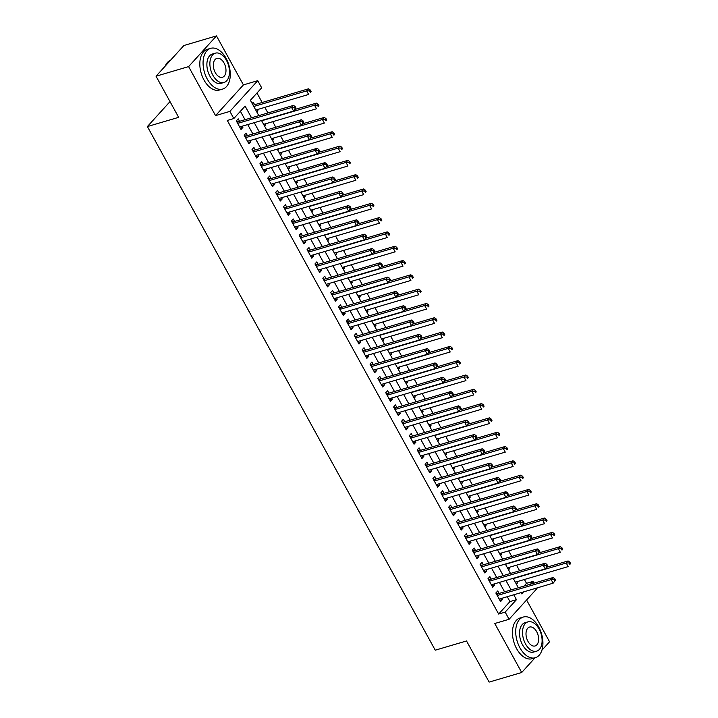 <?xml version="1.0" encoding="UTF-8"?>
<svg xmlns="http://www.w3.org/2000/svg" width="718" height="718" viewBox="0 0 718 718"><rect width="100%" height="100%" fill="white"/><g stroke="black" fill="none" stroke-linecap="round" stroke-linejoin="round"><path stroke-width="1.08" d="M524.014 586.094L526.509 583.33L533.025 581.418L533.986 583.151M536.669 588.042L536.956 588.572L509.098 619.275L505.167 612.122L516.457 599.674L513.774 594.782M541.919 650.221L549.566 641.793L526.59 599.997M509.098 619.275L494.765 623.502L521.708 672.497L489.137 682.1L466.52 640.968L435.252 650.185L147.387 126.556L178.656 117.339L156.039 76.207L183.907 45.503L216.477 35.9L188.61 66.603L215.553 115.607L229.886 111.389L257.744 80.676L261.675 87.829L250.385 100.278L258.821 115.634M215.553 115.607L243.411 84.903L216.477 35.9M243.411 84.903L257.744 80.676M526.509 583.33L524.4 579.498M519.608 570.765L516.538 565.192M511.737 556.459L508.667 550.877M503.874 542.153L500.805 536.57M496.012 527.847L492.943 522.264M488.141 513.541L485.072 507.958M480.279 499.234L477.21 493.652M472.417 484.928L469.348 479.346M464.546 470.622L461.477 465.04M456.684 456.316L453.614 450.733M448.813 442.01L445.752 436.427M440.951 427.695L437.881 422.121M433.089 413.389L430.019 407.815M425.218 399.082L422.157 393.509M417.355 384.776L414.286 379.203M409.493 370.47L406.424 364.897M401.622 356.164L398.562 350.581M393.76 341.858L390.691 336.275M385.898 327.552L382.829 321.969M378.027 313.245L374.967 307.663M370.165 298.939L367.095 293.357M362.303 284.633L359.233 279.051M354.432 270.327L351.371 264.745M346.57 256.021L343.5 250.438M338.708 241.715L335.638 236.132M330.836 227.4L327.767 221.826M322.974 213.093L319.905 207.52M315.112 198.787L312.043 193.214M307.241 184.481L304.172 178.908M299.379 170.175L296.31 164.601M291.517 155.869L288.448 150.286M283.646 141.563L280.576 135.98M275.784 127.257L272.714 121.674M267.913 112.95L264.852 107.368M262.16 102.486L256.963 93.026M521.708 672.497L535 657.85M156.039 76.207L188.61 66.603M499.109 593.436L497.736 590.932L495.851 593.005L500.572 601.585L502.456 599.512L501.792 598.318M491.247 579.121L489.864 576.626L487.989 578.699L492.71 587.279L494.585 585.206L493.93 584.012M483.385 564.815L482.002 562.311L480.118 564.393L484.838 572.973L486.723 570.9L486.068 569.706M475.513 550.509L474.14 548.005L472.256 550.087L476.976 558.667L478.861 556.594L478.197 555.4M467.651 536.202L466.269 533.698L464.393 535.772L469.114 544.361L470.99 542.287L470.335 541.094M459.78 521.896L458.407 519.392L456.522 521.465L461.243 530.055L463.128 527.981L462.473 526.779M451.918 507.59L450.545 505.086L448.66 507.159L453.381 515.748L455.266 513.675L454.602 512.472M444.056 493.284L442.674 490.78L440.798 492.853L445.51 501.442L447.395 499.369L446.74 498.166M436.185 478.978L434.812 476.474L432.927 478.547L437.648 487.136L439.533 485.054L438.877 483.86M428.323 464.672L426.95 462.168L425.065 464.241L429.786 472.83L431.671 470.748L431.006 469.554M420.461 450.365L419.079 447.861L417.203 449.935L421.915 458.515L423.799 456.442L423.144 455.248M412.59 436.059L411.217 433.555L409.332 435.629L414.053 444.209L415.937 442.135L415.282 440.942M404.728 421.753L403.354 419.249L401.47 421.322L406.191 429.902L408.066 427.829L407.411 426.636M396.866 407.447L395.483 404.943L393.608 407.016L398.319 415.596L400.204 413.523L399.549 412.329M388.994 393.141L387.621 390.637L385.737 392.71L390.457 401.29L392.342 399.217L391.687 398.023M381.132 378.826L379.759 376.331L377.874 378.404L382.595 386.984L384.471 384.911L383.816 383.717M373.27 364.52L371.888 362.016L370.012 364.098L374.724 372.678L376.609 370.605L375.954 369.411M365.399 350.213L364.026 347.709L362.141 349.792L366.862 358.372L368.747 356.299L368.092 355.105M357.537 335.907L356.164 333.403L354.279 335.477L359 344.066L360.876 341.992L360.221 340.799M349.675 321.601L348.293 319.097L346.408 321.17L351.129 329.759L353.014 327.686L352.358 326.484M341.804 307.295L340.431 304.791L338.546 306.864L343.267 315.453L345.152 313.38L344.487 312.177M333.942 292.989L332.569 290.485L330.684 292.558L335.405 301.147L337.281 299.074L336.625 297.871M326.08 278.683L324.698 276.179L322.813 278.252L327.534 286.841L329.418 284.759L328.763 283.565M318.209 264.377L316.835 261.873L314.951 263.946L319.672 272.535L321.556 270.453L320.892 269.259M310.347 250.07L308.964 247.566L307.089 249.64L311.809 258.22L313.685 256.146L313.03 254.953M302.484 235.764L301.102 233.26L299.218 235.333L303.938 243.914L305.823 241.84L305.168 240.647M294.613 221.458L293.24 218.954L291.355 221.027L296.076 229.607L297.961 227.534L297.297 226.341M286.751 207.152L285.369 204.648L283.493 206.721L288.205 215.301L290.09 213.228L289.435 212.034M278.88 192.846L277.507 190.342L275.622 192.415L280.343 200.995L282.228 198.922L281.573 197.728M271.018 178.531L269.645 176.036L267.76 178.109L272.481 186.689L274.366 184.616L273.702 183.422M263.156 164.225L261.774 161.721L259.898 163.803L264.61 172.383L266.495 170.31L265.839 169.116M255.285 149.918L253.912 147.414L252.027 149.497L256.748 158.077L258.633 156.003L257.977 154.81M247.423 135.612L246.05 133.108L244.165 135.181L248.886 143.771L250.77 141.697L250.106 140.504M256.407 111.245L257.959 110.787L257.304 109.594M254.621 104.711L253.239 102.207L252.117 103.446M264.278 125.551L265.831 125.094L265.166 123.9M272.14 139.857L273.693 139.4L273.037 138.206M280.002 154.164L281.555 153.706L280.9 152.512M287.873 168.47L289.426 168.021L288.762 166.818M295.735 182.785L297.288 182.327L296.633 181.124M303.606 197.091L305.15 196.633L304.495 195.431M311.468 211.397L313.021 210.939L312.357 209.746M319.33 225.703L320.883 225.246L320.228 224.052M327.202 240.009L328.745 239.552L328.09 238.358M335.064 254.316L336.616 253.858L335.961 252.664M342.926 268.622L344.478 268.164L343.823 266.97M350.797 282.928L352.341 282.47L351.685 281.276M358.659 297.234L360.212 296.776L359.556 295.583M366.521 311.54L368.074 311.082L367.419 309.889M374.392 325.846L375.936 325.389L375.281 324.195M382.254 340.152L383.807 339.695L383.152 338.501M390.116 354.459L391.669 354.001L391.014 352.807M397.987 368.765L399.54 368.316L398.876 367.113M405.849 383.08L407.402 382.622L406.747 381.42M413.712 397.386L415.264 396.928L414.609 395.726M421.583 411.692L423.135 411.234L422.471 410.032M429.445 425.998L430.997 425.541L430.342 424.347M437.307 440.305L438.86 439.847L438.204 438.653M445.178 454.611L446.731 454.153L446.066 452.959M453.04 468.917L454.593 468.459L453.938 467.265M460.902 483.223L462.455 482.765L461.8 481.572M468.773 497.529L470.326 497.071L469.662 495.878M476.635 511.835L478.188 511.378L477.533 510.184M484.506 526.141L486.05 525.684L485.395 524.49M492.368 540.448L493.921 539.99L493.257 538.796M500.231 554.754L501.783 554.296L501.128 553.102M508.102 569.06L509.645 568.602L508.99 567.408M256.838 112.026L257.959 110.787M264.709 126.332L265.831 125.094M272.571 140.638L273.693 139.4M280.433 154.944L281.555 153.706M288.304 169.251L289.426 168.021M296.166 183.557L297.288 182.327M304.028 197.863L305.15 196.633M311.899 212.178L313.021 210.939M319.761 226.484L320.883 225.246M327.623 240.79L328.745 239.552M335.494 255.096L336.616 253.858M343.357 269.403L344.478 268.164M351.219 283.709L352.341 282.47M359.09 298.015L360.212 296.776M366.952 312.321L368.074 311.082M374.814 326.627L375.936 325.389M382.685 340.933L383.807 339.695M390.547 355.239L391.669 354.001M398.409 369.546L399.54 368.316M406.28 383.852L407.402 382.622M414.142 398.158L415.264 396.928M422.013 412.473L423.135 411.234M429.876 426.779L430.997 425.541M437.738 441.085L438.86 439.847M445.609 455.391L446.731 454.153M453.471 469.698L454.593 468.459M461.333 484.004L462.455 482.765M469.204 498.31L470.326 497.071M477.066 512.616L478.188 511.378M484.928 526.922L486.05 525.684M492.799 541.228L493.921 539.99M500.661 555.535L501.783 554.296M508.524 569.841L509.645 568.602M516.395 584.147L517.516 582.917L516.861 581.715M251.533 117.779L245.107 106.084L233.817 118.542L227.301 120.462L498.651 614.043L509.951 601.594L507.258 596.703M504.575 591.82L499.396 582.397M496.712 577.514L491.525 568.091M488.841 563.208L483.663 553.784M480.979 548.902L475.801 539.478M473.117 534.596L467.93 525.172M465.246 520.29L460.067 510.866M457.384 505.984L452.205 496.56M449.522 491.677L444.334 482.254M441.651 477.371L436.472 467.948M433.789 463.056L428.61 453.641M425.918 448.75L420.739 439.335M418.055 434.444L412.877 425.029M410.193 420.138L405.015 410.714M402.322 405.832L397.144 396.408M394.46 391.525L389.282 382.102M386.598 377.219L381.42 367.796M378.727 362.913L373.548 353.489M370.865 348.607L365.686 339.183M363.003 334.301L357.824 324.877M355.132 319.995L349.953 310.571M347.27 305.689L342.091 296.265M339.408 291.382L334.229 281.959M331.536 277.076L326.358 267.652M323.674 262.761L318.496 253.346M315.812 248.455L310.625 239.04M307.941 234.149L302.763 224.734M300.079 219.843L294.901 210.419M292.217 205.536L287.029 196.113M284.346 191.23L279.167 181.807M276.484 176.924L271.305 167.5M268.622 162.618L263.434 153.194M260.751 148.312L255.572 138.888M252.889 134.006L247.71 124.582M245.017 119.7L240.395 111.281M239.561 121.306L238.179 118.802L236.303 120.875L241.015 129.464L242.899 127.391L242.244 126.188M170.013 101.615L147.387 126.556M498.651 614.043L505.167 612.122M233.817 118.542L229.886 111.389M521.062 592.637L521.735 593.867L523.494 591.919M530.521 584.174L533.025 581.418M261.505 120.516L266.683 129.94M269.376 134.822L274.554 144.246M277.238 149.129L282.416 158.552M285.1 163.435L290.278 172.858M292.971 177.741L298.149 187.165M300.833 192.047L306.012 201.471M308.695 206.353L313.874 215.777M316.566 220.659L321.745 230.083M324.428 234.965L329.607 244.389M332.29 249.281L337.469 258.695M340.161 263.587L345.34 273.002M348.024 277.893L353.202 287.308M355.886 292.199L361.073 301.623M363.757 306.505L368.935 315.929M371.619 320.811L376.797 330.235M379.481 335.118L384.668 344.541M387.352 349.424L392.531 358.847M395.214 363.73L400.393 373.154M403.076 378.036L408.264 387.46M410.947 392.342L416.126 401.766M418.809 406.648L423.988 416.072M426.671 420.954L431.859 430.378M434.543 435.261L439.721 444.684M442.405 449.576L447.583 458.99M450.276 463.882L455.454 473.297M458.138 478.188L463.316 487.603M466 492.494L471.179 501.918M473.871 506.8L479.05 516.224M481.733 521.106L486.912 530.53M489.595 535.413L494.774 544.836M497.466 549.719L502.645 559.142M505.328 564.025L510.507 573.449M513.19 578.331L518.369 587.755M511.09 589.9L505.912 580.476M503.219 575.594L498.041 566.17M495.357 561.288L490.179 551.864M487.495 546.981L482.316 537.558M479.624 532.675L474.445 523.251M471.762 518.369L466.583 508.945M463.9 504.063L458.721 494.639M456.029 489.757L450.85 480.333M448.167 475.451L442.988 466.027M440.305 461.144L435.126 451.721M432.433 446.829L427.255 437.415M424.571 432.523L419.393 423.108M416.709 418.217L411.522 408.802M408.838 403.911L403.66 394.487M400.976 389.605L395.797 380.181M393.114 375.299L387.926 365.875M385.243 360.992L380.064 351.569M377.381 346.686L372.202 337.263M369.519 332.38L364.331 322.956M361.648 318.074L356.469 308.65M353.786 303.768L348.607 294.344M345.914 289.462L340.736 280.038M338.052 275.156L332.874 265.732M330.19 260.849L325.012 251.426M322.319 246.534L317.141 237.119M314.457 232.228L309.279 222.813M306.595 217.922L301.416 208.507M298.724 203.616L293.545 194.192M290.862 189.31L285.683 179.886M283 175.004L277.821 165.58M275.129 160.697L269.95 151.274M267.267 146.391L262.088 136.967M259.404 132.085L254.226 122.661M509.951 601.594L516.457 599.674M240.297 128.154L242.899 127.391M515.964 583.375L517.516 582.917M248.168 142.46L250.77 141.697M256.03 156.766L258.633 156.003M263.892 171.072L266.495 170.31M271.763 185.379L274.366 184.616M279.625 199.685L282.228 198.922M287.487 214L290.09 213.228M295.358 228.306L297.961 227.534M303.22 242.612L305.823 241.84M311.082 256.918L313.685 256.146M318.954 271.224L321.556 270.453M326.816 285.531L329.418 284.759M334.678 299.837L337.281 299.074M342.549 314.143L345.152 313.38M350.411 328.449L353.014 327.686M358.282 342.755L360.876 341.992M366.144 357.061L368.747 356.299M374.006 371.368L376.609 370.605M381.877 385.674L384.471 384.911M389.739 399.98L392.342 399.217M397.601 414.295L400.204 413.523M405.473 428.601L408.066 427.829M413.335 442.907L415.937 442.135M421.197 457.213L423.799 456.442M429.068 471.52L431.671 470.748M436.93 485.826L439.533 485.054M444.792 500.132L447.395 499.369M452.663 514.438L455.266 513.675M460.525 528.744L463.128 527.981M468.387 543.05L470.99 542.287M476.258 557.356L478.861 556.594M484.12 571.663L486.723 570.9M491.983 585.969L494.585 585.206M499.854 600.275L502.456 599.512M296.004 108.041L295.215 106.605L294.461 107.44L295.251 108.867L296.004 108.041L293.581 111.066L239.641 126.96M295.251 108.867L293.581 111.066L291.616 107.485L293.491 105.411L238.52 121.611A1.696 1.274 -137.8 0 1 237.972 121.656L236.635 121.495M237.676 123.379L291.616 107.485L294.461 107.44M295.215 106.605L293.491 105.411M253.032 105.052L253.032 105.052A1.696 1.274 42.2 0 0 253.58 105.016L253.212 105.42M255.752 110.051L308.641 94.462L306.676 90.89L308.56 88.808L253.58 105.016M309.521 90.836L310.311 92.272L311.065 91.437L310.275 90.01L309.521 90.836L306.676 90.89L253.786 106.47M311.065 91.437L310.311 92.272M308.56 88.808L310.275 90.01M170.552 60.213A21.226 12.736 73.6 0 0 165.248 66.065M226.089 58.329A21.226 12.736 73.6 0 0 210.679 48.339A21.226 12.736 73.6 0 0 207.26 79.079A21.226 12.736 73.6 0 0 222.679 89.059A21.226 12.736 73.6 0 0 226.089 58.329M210.679 48.339L207.421 49.3A21.226 12.736 73.6 0 0 204.011 80.039A21.226 12.736 73.6 0 0 219.421 90.019L222.679 89.059M223.998 82.48L221 83.36A15.284 9.172 -106.4 0 1 209.898 76.171A15.284 9.172 -106.4 0 1 212.357 54.038L215.355 53.159A15.284 9.172 73.6 0 0 212.896 75.291A15.284 9.172 73.6 0 0 223.998 82.48A15.284 9.172 73.6 0 0 226.448 60.348A15.284 9.172 73.6 0 0 215.355 53.159M215.301 72.635A9.846 5.906 73.6 0 0 222.454 77.266A9.846 5.906 73.6 0 0 224.043 63.005A9.846 5.906 73.6 0 0 216.89 58.373A9.846 5.906 73.6 0 0 215.301 72.635M538.733 627.02A21.226 12.736 73.6 0 0 523.323 617.04A21.226 12.736 73.6 0 0 519.904 647.771A21.226 12.736 73.6 0 0 535.323 657.751A21.226 12.736 73.6 0 0 538.733 627.02M523.323 617.04L520.065 618.001A21.226 12.736 73.6 0 0 516.646 648.731A21.226 12.736 73.6 0 0 532.065 658.711L535.323 657.751M536.633 651.172L533.636 652.052A15.284 9.172 -106.4 0 1 522.542 644.863A15.284 9.172 -106.4 0 1 525.002 622.739L527.999 621.851A15.284 9.172 73.6 0 0 525.54 643.983A15.284 9.172 73.6 0 0 536.633 651.172A15.284 9.172 73.6 0 0 539.092 629.04A15.284 9.172 73.6 0 0 527.999 621.851M527.945 641.327A9.846 5.906 73.6 0 0 535.098 645.958A9.846 5.906 73.6 0 0 536.687 631.696A9.846 5.906 73.6 0 0 529.534 627.065A9.846 5.906 73.6 0 0 527.945 641.327M303.867 122.347L303.077 120.911L302.323 121.746L303.113 123.173L303.867 122.347L301.443 125.372L247.504 141.267M303.113 123.173L301.443 125.372L299.478 121.791L301.363 119.718L246.382 135.917A1.696 1.274 -137.8 0 1 245.834 135.962L244.506 135.801M245.538 137.685L299.478 121.791L302.323 121.746M303.077 120.911L301.363 119.718M311.729 136.653L310.948 135.217L310.194 136.052L310.975 137.479L311.729 136.653L309.314 139.678L255.375 155.573M310.975 137.479L309.314 139.678L307.34 136.097L309.225 134.024L254.244 150.233A1.696 1.274 -137.8 0 1 253.705 150.268L252.368 150.107M253.409 152.001L307.34 136.097L310.194 136.052M310.948 135.217L309.225 134.024M319.6 150.959L318.81 149.523L318.056 150.358L318.846 151.785L319.6 150.959L317.176 153.984L263.237 169.879M318.846 151.785L317.176 153.984L315.211 150.403L317.096 148.33L262.115 164.539A1.696 1.274 -137.8 0 1 261.567 164.575L260.239 164.413M261.271 166.307L315.211 150.403L318.056 150.358M318.81 149.523L317.096 148.33M327.462 165.266L326.672 163.83L325.918 164.664L326.708 166.091L327.462 165.266L325.039 168.29L271.099 184.185M326.708 166.091L325.039 168.29L323.073 164.709L324.958 162.636L269.977 178.845A1.696 1.274 -137.8 0 1 269.429 178.881L268.101 178.728M269.133 180.613L323.073 164.709L325.918 164.664M326.672 163.83L324.958 162.636M263.623 124.358L316.503 108.768L314.538 105.196L316.423 103.123L295.08 109.405M317.392 105.142L318.173 106.578L318.927 105.743L318.137 104.316L317.392 105.142L314.538 105.196L261.648 120.777M318.927 105.743L318.173 106.578M316.423 103.123L318.137 104.316M271.485 138.664L324.374 123.074L322.409 119.502L324.285 117.429L302.942 123.711M325.254 119.448L326.044 120.884L326.789 120.05L326.008 118.623L325.254 119.448L322.409 119.502L269.519 135.092M326.789 120.05L326.044 120.884M324.285 117.429L326.008 118.623M279.347 152.97L332.237 137.38L330.271 133.808L332.156 131.735L310.813 138.027M333.116 133.754L333.906 135.19L334.66 134.356L333.87 132.929L333.116 133.754L330.271 133.808L277.381 149.398M334.66 134.356L333.906 135.19M332.156 131.735L333.87 132.929M287.218 167.276L340.099 151.686L338.133 148.114L340.018 146.041L318.675 152.333M340.987 148.07L341.768 149.497L342.522 148.662L341.732 147.235L340.987 148.07L338.133 148.114L285.252 163.704M342.522 148.662L341.768 149.497M340.018 146.041L341.732 147.235M335.324 179.572L334.543 178.145L333.789 178.97L334.57 180.397L335.324 179.572L332.91 182.596L278.97 198.491M334.57 180.397L332.91 182.596L330.935 179.015L332.82 176.942L277.839 193.151A1.696 1.274 -137.8 0 1 277.301 193.187L275.963 193.034M277.004 194.919L330.935 179.015L333.789 178.97M334.543 178.145L332.82 176.942M295.08 181.582L347.97 166.002L346.004 162.421L347.88 160.347L326.537 166.639M348.849 162.376L349.639 163.803L350.384 162.977L349.603 161.541L348.849 162.376L346.004 162.421L293.115 178.01M350.384 162.977L349.639 163.803M347.88 160.347L349.603 161.541M343.195 193.878L342.405 192.451L341.651 193.277L342.441 194.713L343.195 193.878L340.772 196.903L286.832 212.797M342.441 194.713L340.772 196.903L338.806 193.33L340.691 191.248L285.71 207.457A1.696 1.274 -137.8 0 1 285.163 207.493L283.834 207.34M284.866 209.225L338.806 193.33L341.651 193.277M342.405 192.451L340.691 191.248M302.942 195.888L355.832 180.308L353.866 176.727L355.751 174.653L334.409 180.945M356.711 176.682L357.501 178.109L358.255 177.283L357.465 175.847L356.711 176.682L353.866 176.727L300.977 192.316M358.255 177.283L357.501 178.109M355.751 174.653L357.465 175.847M351.057 208.184L350.267 206.757L349.522 207.583L350.303 209.019L351.057 208.184L348.634 211.209L294.694 227.103M350.303 209.019L348.634 211.209L346.668 207.637L348.553 205.554L293.572 221.763A1.696 1.274 -137.8 0 1 293.034 221.799L291.696 221.647M292.729 223.531L346.668 207.637L349.522 207.583M350.267 206.757L348.553 205.554M310.813 210.194L363.694 194.614L361.728 191.033L363.613 188.96L342.271 195.251M364.582 190.988L365.363 192.415L366.117 191.589L365.336 190.153L364.582 190.988L361.728 191.033L308.848 206.622M366.117 191.589L365.363 192.415M363.613 188.96L365.336 190.153M358.919 222.49L358.138 221.063L357.385 221.889L358.174 223.325L358.919 222.49L356.505 225.515L302.565 241.41M358.174 223.325L356.505 225.515L354.539 221.943L356.415 219.861L301.434 236.069A1.696 1.274 -137.8 0 1 300.896 236.105L299.559 235.953M300.6 237.837L354.539 221.943L357.385 221.889M358.138 221.063L356.415 219.861M318.675 224.51L371.565 208.92L369.599 205.339L371.475 203.266L350.133 209.557M372.445 205.294L373.234 206.721L373.988 205.895L373.198 204.459L372.445 205.294L369.599 205.339L316.71 220.929M373.988 205.895L373.234 206.721M371.475 203.266L373.198 204.459M366.79 236.796L366 235.369L365.247 236.195L366.036 237.631L366.79 236.796L364.367 239.821L310.427 255.725M366.036 237.631L364.367 239.821L362.402 236.249L364.286 234.176L309.305 250.376A1.696 1.274 -137.8 0 1 308.758 250.42L307.43 250.259M308.462 252.144L362.402 236.249L365.247 236.195M366 235.369L364.286 234.176M326.537 238.816L379.427 223.226L377.462 219.645L379.346 217.572L358.004 223.863M380.307 219.6L381.096 221.027L381.85 220.202L381.061 218.766L380.307 219.6L377.462 219.645L324.572 235.235M381.85 220.202L381.096 221.027M379.346 217.572L381.061 218.766M374.652 251.103L373.863 249.676L373.118 250.501L373.899 251.937L374.652 251.103L372.229 254.127L318.298 270.031M373.899 251.937L372.229 254.127L370.264 250.555L372.148 248.482L317.168 264.682A1.696 1.274 -137.8 0 1 316.629 264.727L315.292 264.565M316.324 266.45L370.264 250.555L373.118 250.501M373.863 249.676L372.148 248.482M334.409 253.122L387.289 237.532L385.324 233.951L387.208 231.878L365.866 238.17M388.178 233.906L388.959 235.333L389.712 234.508L388.932 233.072L388.178 233.906L385.324 233.951L332.443 249.541M389.712 234.508L388.959 235.333M387.208 231.878L388.932 233.072M382.514 265.409L381.734 263.982L380.98 264.807L381.77 266.243L382.514 265.409L380.1 268.433L326.16 284.337M381.77 266.243L380.1 268.433L378.135 264.861L380.01 262.788L325.03 278.988A1.696 1.274 -137.8 0 1 324.491 279.033L323.154 278.871M324.195 280.756L378.135 264.861L380.98 264.807M381.734 263.982L380.01 262.788M342.271 267.428L395.16 251.839L393.195 248.257L395.071 246.184L373.728 252.476M396.04 248.213L396.83 249.64L397.584 248.814L396.794 247.387L396.04 248.213L393.195 248.257L340.305 263.847M397.584 248.814L396.83 249.64M395.071 246.184L396.794 247.387M390.386 279.715L389.596 278.288L388.842 279.123L389.632 280.55L390.386 279.715L387.962 282.739L334.023 298.643M389.632 280.55L387.962 282.739L385.997 279.167L387.882 277.094L332.901 293.294A1.696 1.274 -137.8 0 1 332.353 293.339L331.025 293.177M332.057 295.062L385.997 279.167L388.842 279.123M389.596 278.288L387.882 277.094M350.133 281.734L403.022 266.145L401.057 262.573L402.942 260.49L381.599 266.782M403.902 262.519L404.692 263.946L405.446 263.12L404.656 261.693L403.902 262.519L401.057 262.573L348.167 278.153M405.446 263.12L404.692 263.946M402.942 260.49L404.656 261.693M398.248 294.03L397.467 292.594L396.713 293.429L397.494 294.856L398.248 294.03L395.824 297.055L341.894 312.949M397.494 294.856L395.824 297.055L393.859 293.474L395.744 291.4L340.763 307.6A1.696 1.274 -137.8 0 1 340.224 307.645L338.887 307.483M339.919 309.368L393.859 293.474L396.713 293.429M397.467 292.594L395.744 291.4M358.004 296.04L410.884 280.451L408.919 276.879L410.804 274.797L389.461 281.088M411.773 276.825L412.554 278.261L413.308 277.426L412.527 275.999L411.773 276.825L408.919 276.879L356.038 292.459M413.308 277.426L412.554 278.261M410.804 274.797L412.527 275.999M406.119 308.336L405.329 306.9L404.575 307.735L405.365 309.162L406.119 308.336L403.695 311.361L349.756 327.255M405.365 309.162L403.695 311.361L401.73 307.78L403.606 305.706L348.625 321.906A1.696 1.274 -137.8 0 1 348.086 321.951L346.749 321.79M347.79 323.674L401.73 307.78L404.575 307.735M405.329 306.9L403.606 305.706M365.866 310.347L418.756 294.757L416.79 291.185L418.666 289.103L397.323 295.394M419.635 291.131L420.425 292.567L421.179 291.732L420.389 290.305L419.635 291.131L416.79 291.185L363.9 306.765M421.179 291.732L420.425 292.567M418.666 289.103L420.389 290.305M413.981 322.642L413.191 321.206L412.437 322.041L413.227 323.468L413.981 322.642L411.558 325.667L357.618 341.562M413.227 323.468L411.558 325.667L409.592 322.086L411.477 320.013L356.496 336.212A1.696 1.274 -137.8 0 1 355.949 336.257L354.62 336.096M355.652 337.981L409.592 322.086L412.437 322.041M413.191 321.206L411.477 320.013M373.728 324.653L426.618 309.063L424.652 305.491L426.537 303.418L405.194 309.7M427.497 305.437L428.287 306.873L429.041 306.039L428.251 304.611L427.497 305.437L424.652 305.491L371.762 321.072M429.041 306.039L428.287 306.873M426.537 303.418L428.251 304.611M421.843 336.948L421.062 335.512L420.308 336.347L421.089 337.774L421.843 336.948L419.42 339.973L365.489 355.868M421.089 337.774L419.42 339.973L417.454 336.392L419.339 334.319L364.358 350.528A1.696 1.274 -137.8 0 1 363.82 350.564L362.482 350.402M363.523 352.296L417.454 336.392L420.308 336.347M421.062 335.512L419.339 334.319M381.599 338.959L434.48 323.369L432.514 319.797L434.399 317.724L413.056 324.006M435.368 319.743L436.149 321.179L436.903 320.345L436.122 318.918L435.368 319.743L432.514 319.797L379.634 335.387M436.903 320.345L436.149 321.179M434.399 317.724L436.122 318.918M429.714 351.255L428.924 349.819L428.17 350.653L428.96 352.08L429.714 351.255L427.291 354.279L373.351 370.174M428.96 352.08L427.291 354.279L425.325 350.698L427.201 348.625L372.229 364.834A1.696 1.274 -137.8 0 1 371.682 364.87L370.344 364.708M371.385 366.602L425.325 350.698L428.17 350.653M428.924 349.819L427.201 348.625M389.461 353.265L442.351 337.675L440.385 334.103L442.261 332.03L420.928 338.322M443.23 334.049L444.02 335.486L444.774 334.651L443.984 333.224L443.23 334.049L440.385 334.103L387.496 349.693M444.774 334.651L444.02 335.486M442.261 332.03L443.984 333.224M437.576 365.561L436.786 364.125L436.032 364.959L436.822 366.386L437.576 365.561L435.153 368.585L381.213 384.48M436.822 366.386L435.153 368.585L433.187 365.004L435.072 362.931L380.091 379.14A1.696 1.274 -137.8 0 1 379.544 379.176L378.215 379.023M379.248 380.908L433.187 365.004L436.032 364.959M436.786 364.125L435.072 362.931M397.323 367.571L450.213 351.982L448.247 348.409L450.132 346.336L428.79 352.628M451.092 348.365L451.882 349.792L452.636 348.957L451.846 347.53L451.092 348.365L448.247 348.409L395.358 363.999M452.636 348.957L451.882 349.792M450.132 346.336L451.846 347.53M445.438 379.867L444.657 378.44L443.904 379.266L444.684 380.693L445.438 379.867L443.015 382.891L389.084 398.786M444.684 380.693L443.015 382.891L441.049 379.31L442.934 377.237L387.953 393.446A1.696 1.274 -137.8 0 1 387.415 393.482L386.078 393.329M387.119 395.214L441.049 379.31L443.904 379.266M444.657 378.44L442.934 377.237M405.194 381.877L458.084 366.297L456.109 362.716L457.994 360.642L436.652 366.934M458.964 362.671L459.744 364.098L460.498 363.272L459.717 361.836L458.964 362.671L456.109 362.716L403.229 378.305M460.498 363.272L459.744 364.098M457.994 360.642L459.717 361.836M453.309 394.173L452.519 392.746L451.766 393.572L452.555 395.008L453.309 394.173L450.886 397.198L396.946 413.092M452.555 395.008L450.886 397.198L448.921 393.626L450.796 391.543L395.824 407.752A1.696 1.274 -137.8 0 1 395.277 407.788L393.94 407.636M394.981 409.52L448.921 393.626L451.766 393.572M452.519 392.746L450.796 391.543M413.056 396.183L465.946 380.603L463.981 377.022L465.865 374.949L444.523 381.24M466.826 376.977L467.615 378.404L468.369 377.578L467.58 376.142L466.826 376.977L463.981 377.022L411.091 392.611M468.369 377.578L467.615 378.404M465.865 374.949L467.58 376.142M461.171 408.479L460.382 407.052L459.628 407.878L460.417 409.314L461.171 408.479L458.748 411.504L404.808 427.398M460.417 409.314L458.748 411.504L456.783 407.932L458.667 405.849L403.687 422.058A1.696 1.274 -137.8 0 1 403.139 422.094L401.811 421.942M402.843 423.826L456.783 407.932L459.628 407.878M460.382 407.052L458.667 405.849M420.928 410.49L473.808 394.909L471.843 391.328L473.727 389.255L452.385 395.546M474.688 391.283L475.478 392.71L476.231 391.884L475.442 390.448L474.688 391.283L471.843 391.328L418.953 406.918M476.231 391.884L475.478 392.71M473.727 389.255L475.442 390.448M469.034 422.785L468.253 421.358L467.499 422.184L468.28 423.62L469.034 422.785L466.61 425.81L412.679 441.705M468.28 423.62L466.61 425.81L464.645 422.238L466.529 420.156L411.549 436.364A1.696 1.274 -137.8 0 1 411.01 436.4L409.673 436.248M410.714 438.133L464.645 422.238L467.499 422.184M468.253 421.358L466.529 420.156M428.79 424.805L481.679 409.215L479.705 405.634L481.59 403.561L460.247 409.852M482.559 405.589L483.34 407.016L484.094 406.191L483.313 404.755L482.559 405.589L479.705 405.634L426.824 421.224M484.094 406.191L483.34 407.016M481.59 403.561L483.313 404.755M476.905 437.091L476.115 435.664L475.361 436.49L476.151 437.926L476.905 437.091L474.481 440.116L420.542 456.02M476.151 437.926L474.481 440.116L472.516 436.544L474.392 434.471L419.42 450.671A1.696 1.274 -137.8 0 1 418.872 450.716L417.535 450.554M418.576 452.439L472.516 436.544L475.361 436.49M476.115 435.664L474.392 434.471M436.652 439.111L489.541 423.521L487.576 419.94L489.461 417.867L468.118 424.159M490.421 419.895L491.211 421.322L491.965 420.497L491.175 419.061L490.421 419.895L487.576 419.94L434.686 435.53M491.965 420.497L491.211 421.322M489.461 417.867L491.175 419.061M484.767 451.398L483.977 449.971L483.223 450.796L484.013 452.232L484.767 451.398L482.343 454.422L428.404 470.326M484.013 452.232L482.343 454.422L480.378 450.85L482.263 448.777L427.282 464.977A1.696 1.274 -137.8 0 1 426.734 465.022L425.406 464.86M426.438 466.745L480.378 450.85L483.223 450.796M483.977 449.971L482.263 448.777M444.523 453.417L497.403 437.827L495.438 434.246L497.323 432.173L475.98 438.465M498.292 434.202L499.073 435.629L499.827 434.803L499.037 433.367L498.292 434.202L495.438 434.246L442.548 449.836M499.827 434.803L499.073 435.629M497.323 432.173L499.037 433.367M492.629 465.704L491.848 464.277L491.094 465.102L491.875 466.538L492.629 465.704L490.215 468.728L436.275 484.632M491.875 466.538L490.215 468.728L488.24 465.156L490.125 463.083L435.144 479.283A1.696 1.274 -137.8 0 1 434.605 479.328L433.268 479.166M434.309 481.051L488.24 465.156L491.094 465.102M491.848 464.277L490.125 463.083M500.5 480.01L499.71 478.583L498.956 479.418L499.746 480.845L500.5 480.01L498.077 483.035L444.137 498.938M499.746 480.845L498.077 483.035L496.111 479.462L497.996 477.389L443.015 493.589A1.696 1.274 -137.8 0 1 442.467 493.634L441.139 493.472M442.171 495.357L496.111 479.462L498.956 479.418M499.71 478.583L497.996 477.389M508.362 494.325L507.572 492.889L506.818 493.724L507.608 495.151L508.362 494.325L505.939 497.35L451.999 513.244M507.608 495.151L505.939 497.35L503.973 493.769L505.858 491.695L450.877 507.895A1.696 1.274 -137.8 0 1 450.33 507.94L449.001 507.779M450.033 509.663L503.973 493.769L506.818 493.724M507.572 492.889L505.858 491.695M452.385 467.723L505.275 452.134L503.309 448.553L505.185 446.479L483.842 452.771M506.154 448.508L506.944 449.935L507.689 449.109L506.908 447.682L506.154 448.508L503.309 448.553L450.419 464.142M507.689 449.109L506.944 449.935M505.185 446.479L506.908 447.682M460.247 482.029L513.137 466.44L511.171 462.868L513.056 460.785L491.713 467.077M514.016 462.814L514.806 464.241L515.56 463.415L514.77 461.988L514.016 462.814L511.171 462.868L458.281 478.448M515.56 463.415L514.806 464.241M513.056 460.785L514.77 461.988M468.118 496.335L520.999 480.746L519.033 477.174L520.918 475.092L499.575 481.383M521.887 477.12L522.668 478.556L523.422 477.721L522.632 476.294L521.887 477.12L519.033 477.174L466.153 492.754M523.422 477.721L522.668 478.556M520.918 475.092L522.632 476.294M516.224 508.631L515.443 507.195L514.689 508.03L515.47 509.457L516.224 508.631L513.81 511.656L459.87 527.55M515.47 509.457L513.81 511.656L511.835 508.075L513.72 506.002L458.739 522.201A1.696 1.274 -137.8 0 1 458.201 522.246L456.863 522.085M457.904 523.969L511.835 508.075L514.689 508.03M515.443 507.195L513.72 506.002M475.98 510.642L528.87 495.052L526.904 491.48L528.78 489.398L507.438 495.689M529.749 491.426L530.539 492.862L531.284 492.027L530.503 490.6L529.749 491.426L526.904 491.48L474.015 507.061M531.284 492.027L530.539 492.862M528.78 489.398L530.503 490.6M524.095 522.937L523.305 521.501L522.551 522.336L523.341 523.763L524.095 522.937L521.672 525.962L467.732 541.857M523.341 523.763L521.672 525.962L519.706 522.381L521.591 520.308L466.61 536.508A1.696 1.274 -137.8 0 1 466.063 536.552L464.734 536.391M465.767 538.276L519.706 522.381L522.551 522.336M523.305 521.501L521.591 520.308M483.842 524.948L536.732 509.358L534.766 505.786L536.651 503.713L515.309 509.995M537.611 505.732L538.401 507.168L539.155 506.334L538.365 504.907L537.611 505.732L534.766 505.786L481.877 521.367M539.155 506.334L538.401 507.168M536.651 503.713L538.365 504.907M531.957 537.244L531.167 535.808L530.423 536.642L531.203 538.069L531.957 537.244L529.534 540.268L475.594 556.163M531.203 538.069L529.534 540.268L527.568 536.687L529.453 534.614L474.472 550.823A1.696 1.274 -137.8 0 1 473.934 550.859L472.597 550.697M473.629 552.591L527.568 536.687L530.423 536.642M531.167 535.808L529.453 534.614M491.713 539.254L544.594 523.664L542.629 520.092L544.513 518.019L523.171 524.302M545.483 520.038L546.263 521.474L547.017 520.64L546.236 519.213L545.483 520.038L542.629 520.092L489.748 535.682M547.017 520.64L546.263 521.474M544.513 518.019L546.236 519.213M539.819 551.55L539.038 550.114L538.285 550.948L539.074 552.375L539.819 551.55L537.405 554.574L483.465 570.469M539.074 552.375L537.405 554.574L535.44 550.993L537.315 548.92L482.334 565.129A1.696 1.274 -137.8 0 1 481.796 565.165L480.459 565.003M481.5 566.897L535.44 550.993L538.285 550.948M539.038 550.114L537.315 548.92M499.575 553.56L552.465 537.97L550.5 534.398L552.375 532.325L531.033 538.617M553.345 534.345L554.134 535.781L554.888 534.946L554.099 533.519L553.345 534.345L550.5 534.398L497.61 549.988M554.888 534.946L554.134 535.781M552.375 532.325L554.099 533.519M547.69 565.856L546.901 564.42L546.147 565.254L546.936 566.681L547.69 565.856L545.267 568.88L491.327 584.775M546.936 566.681L545.267 568.88L543.302 565.299L545.186 563.226L490.206 579.435A1.696 1.274 -137.8 0 1 489.658 579.471L488.33 579.318M489.362 581.203L543.302 565.299L546.147 565.254M546.901 564.42L545.186 563.226M507.438 567.866L560.327 552.277L558.362 548.705L560.246 546.631L538.904 552.923M561.207 548.66L561.997 550.087L562.75 549.252L561.961 547.825L561.207 548.66L558.362 548.705L505.472 564.294M562.75 549.252L561.997 550.087M560.246 546.631L561.961 547.825M555.553 580.162L554.763 578.735L554.018 579.561L554.799 580.988L555.553 580.162L553.129 583.187L499.198 599.081M554.799 580.988L553.129 583.187L551.164 579.605L553.048 577.532L498.068 593.741A1.696 1.274 -137.8 0 1 497.529 593.777L496.192 593.624M497.224 595.509L551.164 579.605L554.018 579.561M554.763 578.735L553.048 577.532M515.309 582.172L568.189 566.592L566.224 563.011L568.109 560.938L546.766 567.229M569.078 562.966L569.859 564.393L570.613 563.567L569.832 562.131L569.078 562.966L566.224 563.011L513.343 578.6M570.613 563.567L569.859 564.393M568.109 560.938L569.832 562.131M237.2 122.509L237.972 121.656M237.389 122.859L238.52 121.611M245.062 136.815L245.834 135.962M245.251 137.165L246.382 135.917M252.924 151.121L253.705 150.268M253.122 151.471L254.244 150.233M260.796 165.427L261.567 164.575M260.984 165.777L262.115 164.539M268.658 179.742L269.429 178.881M268.846 180.083L269.977 178.845M276.52 194.048L277.301 193.187M276.717 194.39L277.839 193.151M284.391 208.355L285.163 207.493M284.579 208.696L285.71 207.457M292.253 222.661L293.034 221.799M292.441 223.002L293.572 221.763M300.115 236.967L300.896 236.105M300.312 237.317L301.434 236.069M307.986 251.273L308.758 250.42M308.175 251.623L309.305 250.376M315.848 265.579L316.629 264.727M316.037 265.929L317.168 264.682M323.71 279.885L324.491 279.033M323.908 280.235L325.03 278.988M331.581 294.192L332.353 293.339M331.77 294.542L332.901 293.294M339.443 308.498L340.224 307.645M339.632 308.848L340.763 307.6M347.306 322.804L348.086 321.951M347.503 323.154L348.625 321.906M355.177 337.11L355.949 336.257M355.365 337.46L356.496 336.212M363.039 351.416L363.82 350.564M363.227 351.766L364.358 350.528M370.901 365.722L371.682 364.87M371.098 366.072L372.229 364.834M378.772 380.028L379.544 379.176M378.96 380.378L380.091 379.14M386.634 394.344L387.415 393.482M386.822 394.685L387.953 393.446M394.505 408.65L395.277 407.788M394.694 408.991L395.824 407.752M402.367 422.956L403.139 422.094M402.556 423.297L403.687 422.058M410.229 437.262L411.01 436.4M410.427 437.612L411.549 436.364M418.1 451.568L418.872 450.716M418.289 451.918L419.42 450.671M425.962 465.874L426.734 465.022M426.151 466.224L427.282 464.977M433.825 480.18L434.605 479.328M434.022 480.53L435.144 479.283M441.696 494.487L442.467 493.634M441.884 494.837L443.015 493.589M449.558 508.793L450.33 507.94M449.746 509.143L450.877 507.895M457.42 523.099L458.201 522.246M457.617 523.449L458.739 522.201M465.291 537.405L466.063 536.552M465.479 537.755L466.61 536.508M473.153 551.711L473.934 550.859M473.341 552.061L474.472 550.823M481.015 566.017L481.796 565.165M481.213 566.367L482.334 565.129M488.886 580.323L489.658 579.471M489.075 580.674L490.206 579.435M496.748 594.639L497.529 593.777M496.937 594.98L498.068 593.741"/></g></svg>
